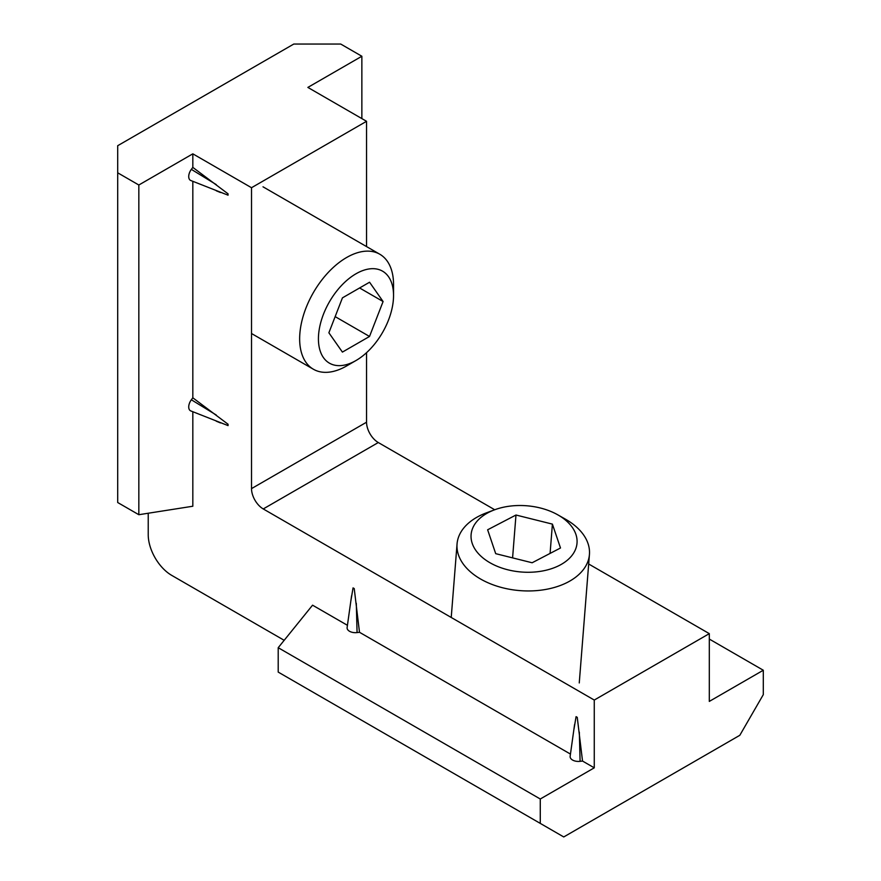 <?xml version="1.0" encoding="UTF-8"?>
<svg xmlns="http://www.w3.org/2000/svg" width="881" height="881" viewBox="0 0 881 881"><rect width="100%" height="100%" fill="white"/><g stroke="black" fill="none" stroke-linecap="round" stroke-linejoin="round"><path stroke-width="1.32" d="M228.047 424.235A2.621 1.52 120 0 0 227.948 424.972A2.621 1.52 120 0 0 228.047 425.6L228.047 424.235L192.829 397.805L192.829 181.332M216.263 415.028L191.353 399.776A8.303 4.79 120 0 0 188.721 406.956A8.303 4.79 120 0 0 190.792 410.92L228.047 425.6M216.263 421.195L220.492 422.946M228.047 193.82A2.621 1.52 120 0 0 227.948 194.547A2.621 1.52 120 0 0 228.047 195.175L228.047 193.82L192.829 167.39L192.829 153.834L251.514 187.719L366.551 121.303L307.865 87.417L361.86 56.252L340.727 44.05L293.78 44.05L117.702 145.706L117.702 172.808L138.835 185.01L192.829 153.834M216.263 184.614L191.353 169.361A8.303 4.79 120 0 0 188.721 176.541A8.303 4.79 120 0 0 190.792 180.506L228.047 195.175M216.263 190.781L220.492 192.532M494.715 509.758L378.29 442.537A16.596 9.581 60 0 1 366.551 422.208L366.551 352.686M366.551 246.592L366.551 121.303M709.304 639.066L763.298 670.243L709.304 701.408L709.304 633.637L588.684 564.005M351.574 595.765L347.125 627.492A8.303 4.79 0 0 0 357.069 632.58L359.503 632.283L354.228 588.574L353.05 587.902L350.968 600.291M359.503 632.283L570.459 754.081M574.588 724.523L570.15 756.261A8.303 4.79 0 0 0 580.094 761.338L582.528 761.052L577.253 717.343L576.075 716.66L573.994 729.05M582.528 761.052L594.268 767.825L594.268 700.054L263.254 508.943A16.596 9.581 60 0 1 251.514 488.614L251.514 187.719M192.829 411.746L192.829 506.234L138.835 514.713L138.835 185.01M148.228 513.249L148.228 534.701A33.203 19.173 -120 0 0 171.696 575.359L284.189 640.311M278.209 647.7L540.273 799.001L540.273 823.394L278.209 672.093L278.209 647.7L312.557 605.181L347.433 625.312M594.268 767.825L540.273 799.001M361.86 118.594L361.86 56.252M191.353 399.776L192.829 397.805M191.353 169.361L192.829 167.39M540.273 823.394L563.752 836.95L739.82 735.294L763.298 694.635L763.298 670.243M594.268 700.054L709.304 633.637M117.702 172.808L117.702 502.522L138.835 514.713M576.075 716.66A2.621 1.52 0 0 0 577.253 717.343M353.05 587.902A2.621 1.52 0 0 0 354.228 588.574M393.543 295.476L393.543 284.629A66.405 38.335 120 0 0 379.799 254.235A66.405 38.335 120 0 0 346.629 257.505A66.405 38.335 120 0 0 303.229 316.015A66.405 38.335 120 0 0 313.394 369.238A66.405 38.335 120 0 0 346.563 365.978A66.405 38.335 120 0 0 346.596 365.956A66.405 38.335 120 0 0 346.629 365.934L355.99 360.527A53.124 30.67 120 0 0 355.99 360.527A53.124 30.67 120 0 0 393.543 295.476A53.124 30.67 120 0 0 356.012 273.771A53.124 30.67 120 0 0 318.426 338.811A53.124 30.67 120 0 0 355.957 360.549M342.445 297.855L328.877 332.787L342.412 352.092L369.524 336.465L383.092 301.533L369.557 282.228L342.445 297.855M359.602 287.966L383.092 301.533M335.154 316.62L369.524 336.465M494.505 509.835L486.301 512.896A66.405 41.528 4.5 0 0 478.735 516.255A66.405 41.528 4.5 0 0 457.052 543.973A66.405 41.528 4.5 0 0 494.891 585.469A66.405 41.528 4.5 0 0 567.749 582.198A66.405 41.528 4.5 0 0 589.433 554.468A66.405 41.528 4.5 0 0 565.448 519.173L557.816 514.845A53.124 33.225 4.5 0 0 494.505 509.835A53.124 33.225 4.5 0 0 488.448 512.511A53.124 33.225 4.5 0 0 484.781 559.358A53.124 33.225 4.5 0 0 559.666 565.272A53.124 33.225 4.5 0 0 557.816 514.845M560.492 547.993L552.409 524.118L515.98 515.022L487.634 529.789L495.706 553.664L532.135 562.761L560.492 547.993M550.085 553.411L552.409 524.118M512.588 557.882L515.98 515.022M263.254 508.943L378.29 442.537M251.514 488.614L366.551 422.208M579.335 732.133L580.094 761.338M356.309 603.375L357.069 632.58M251.514 333.514L313.394 369.238M263.001 186.805L379.799 254.235M579.258 682.94L589.433 554.468M451.226 617.471L457.052 543.973"/></g></svg>
